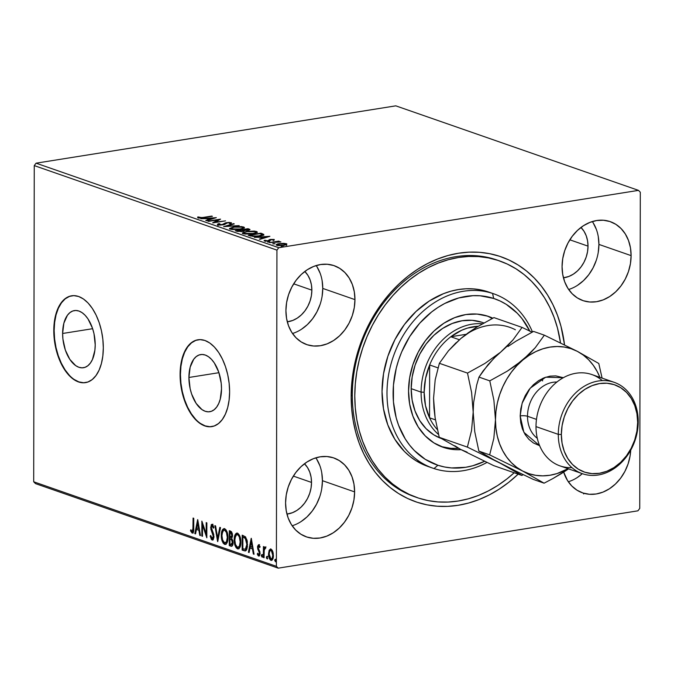 <?xml version="1.0" encoding="UTF-8"?>
<svg xmlns="http://www.w3.org/2000/svg" width="674" height="674" viewBox="0 0 674 674"><rect width="100%" height="100%" fill="white"/><g stroke="black" fill="none" stroke-linecap="round" stroke-linejoin="round"><path stroke-width="1.01" d="M498.322 260.493A125.322 100.595 109.2 0 0 352.308 394.905L351.154 396.346A129.72 104.125 -70.8 0 1 451.117 254.713A129.72 104.125 -70.8 0 1 564.534 344.869L560.987 326.326L557.457 315.247L552.983 304.783L547.591 295.035L541.34 286.096L534.297 278.059L526.512 270.99L518.079 264.966L509.064 260.046L499.569 256.272L489.669 253.685L479.475 252.303L469.07 252.152L458.564 253.222L448.058 255.497L437.645 258.976L427.442 263.601L417.526 269.347L408.006 276.155L398.974 283.948L390.516 292.668L382.706 302.213L375.62 312.509L369.344 323.444L363.909 334.911L359.394 346.807L355.83 359.023L353.252 371.425L351.693 383.91L351.154 396.346L351.651 408.621L353.168 420.61L355.704 432.202L359.225 443.281L363.707 453.745L369.099 463.493L375.342 472.432L382.394 480.469L390.17 487.538L398.612 493.562L407.618 498.482L417.122 502.256L427.021 504.843L437.215 506.225L447.62 506.376L458.126 505.306L468.632 503.031L479.037 499.552L489.248 494.927L499.164 489.181L508.676 482.373L518.163 474.151A129.72 104.125 -70.8 0 1 407.863 498.591A129.72 104.125 -70.8 0 1 351.154 396.346L352.308 394.905A125.322 100.595 -70.8 0 1 497.092 260.054L499.51 260.897M188.914 377.474A28.931 15.839 80.9 0 1 200.658 354.575A28.931 15.839 80.9 0 1 221.51 388.822L220.246 399.151L218.73 403.482L216.699 407.037L214.222 409.674L211.4 411.292L208.342 411.831L205.166 411.258L201.981 409.615L196.117 403.372L191.635 394.046L190.135 388.662L188.914 377.474L190.178 367.145L193.724 359.25L196.201 356.613L199.024 354.996L202.082 354.465L205.258 355.029L208.435 356.681L211.493 359.343L214.307 362.924L218.789 372.242L221.207 383.228L221.51 388.822A28.931 15.839 80.9 0 1 209.766 411.721A28.931 15.839 80.9 0 1 188.914 377.474L218.932 372.688L188.914 377.474M62.623 333.478A28.931 15.839 80.9 0 1 74.359 310.588A28.931 15.839 80.9 0 1 95.211 344.835L94.891 350.21L92.439 359.495L90.4 363.05L87.923 365.687L85.101 367.305L82.043 367.836L78.866 367.271L75.69 365.628L69.818 359.377L65.336 350.059L62.926 339.073L62.623 333.478L63.878 323.158L67.425 315.264L69.902 312.626L72.725 311.009L75.783 310.478L78.968 311.043L82.144 312.694L85.194 315.356L88.008 318.937L92.49 328.255L93.989 333.638L95.211 344.835A28.931 15.839 80.9 0 1 83.466 367.734A28.931 15.839 80.9 0 1 62.623 333.478L92.641 328.701L62.623 333.478M71.832 295.76A43.97 24.079 -99.1 0 0 54.147 330.53L53.785 330.589A43.97 24.079 80.9 0 1 71.629 295.793A43.97 24.079 80.9 0 1 103.316 347.843L102.852 339.342L101.462 330.833L99.188 322.652L96.112 315.103L92.372 308.481L88.1 303.039L83.458 298.995L78.622 296.484L73.795 295.625L69.144 296.442L64.856 298.894L61.09 302.904L58.006 308.304L55.698 314.893L54.274 322.416L53.785 330.589L54.249 339.089L55.647 347.599L57.922 355.779L60.989 363.328L64.729 369.95L69.009 375.393L73.643 379.437L78.479 381.939L83.306 382.807L87.957 381.99L92.245 379.538L96.011 375.528L99.103 370.127L101.403 363.539L102.827 356.007L103.316 347.843A43.97 24.079 80.9 0 1 85.472 382.638A43.97 24.079 80.9 0 1 53.785 330.589L54.147 330.53A43.97 24.079 -99.1 0 0 85.674 382.605M198.131 339.747A43.97 24.079 -99.1 0 0 180.447 374.525L180.084 374.576A43.97 24.079 80.9 0 1 197.929 339.78A43.97 24.079 80.9 0 1 229.615 391.83L229.152 383.329L227.753 374.82L225.478 366.639L222.412 359.09L218.671 352.468L214.391 347.034L209.749 342.982L204.921 340.48L200.094 339.612L195.443 340.429L191.155 342.889L187.389 346.891L184.297 352.291L181.997 358.888L180.573 366.412L180.084 374.576L180.548 383.076L181.938 391.586L184.213 399.775L187.288 407.315L191.028 413.937L195.3 419.38L199.942 423.432L204.77 425.934L209.606 426.794L214.256 425.976L218.544 423.525L222.31 419.514L225.394 414.114L227.702 407.526L229.118 400.002L229.615 391.83A43.97 24.079 80.9 0 1 211.771 426.625A43.97 24.079 80.9 0 1 180.084 374.576L180.447 374.525A43.97 24.079 -99.1 0 0 211.965 426.6M292.508 333.495A41.771 33.532 109.2 0 0 322.762 288.421L354.954 299.627A41.771 33.532 -70.8 0 1 306.695 344.583A41.771 33.532 -70.8 0 1 285.919 310.63L286.568 318.448L288.514 325.744L291.69 332.257L295.979 337.725L301.202 341.937L307.159 344.743L313.629 346.015L320.361 345.72L327.101 343.866L333.579 340.53L339.553 335.829L344.793 329.948L349.098 323.107L352.3 315.584L354.28 307.656L354.954 299.627L354.305 291.817L352.35 284.512L349.174 278.008L344.894 272.54L339.671 268.328L333.714 265.522L327.235 264.25L320.504 264.545L313.772 266.39L307.293 269.735L301.32 274.436L296.08 280.317L291.775 287.158L288.573 294.681L286.593 302.609L285.919 310.63A41.771 33.532 -70.8 0 1 334.178 265.682A41.771 33.532 -70.8 0 1 354.954 299.627L322.762 288.421A41.771 33.532 109.2 0 0 316.173 265.556M292.171 525.771A41.771 33.532 109.2 0 0 322.425 480.688L354.617 491.902A41.771 33.532 -70.8 0 1 306.358 536.858A41.771 33.532 -70.8 0 1 285.582 502.905L286.231 510.724L288.177 518.02L291.362 524.532L295.642 530L300.865 534.212L306.822 537.01L313.292 538.29L320.032 537.995L326.764 536.142L333.242 532.805L339.216 528.096L344.456 522.215L348.761 515.383L351.963 507.859L353.943 499.931L354.617 491.902L353.968 484.092L352.022 476.788L348.837 470.284L344.557 464.816L339.334 460.603L333.377 457.798L326.907 456.525L320.167 456.812L313.435 458.665L306.956 462.01L300.983 466.711L295.743 472.592L291.438 479.425L288.236 486.957L286.256 494.885L285.582 502.905A41.771 33.532 -70.8 0 1 333.841 457.958A41.771 33.532 -70.8 0 1 354.617 491.902L322.425 480.688A41.771 33.532 109.2 0 0 315.836 457.823M568.662 289.491A41.771 33.532 109.2 0 0 598.916 244.409L631.108 255.623A41.771 33.532 -70.8 0 1 582.85 300.57A41.771 33.532 -70.8 0 1 562.065 266.626L562.723 274.436L564.669 281.74L567.845 288.245L572.133 293.712L577.348 297.925L583.313 300.73L589.784 302.011L596.515 301.716L603.255 299.863L609.734 296.518L615.707 291.817L620.948 285.936L625.253 279.103L628.454 271.571L630.434 263.644L631.108 255.623L630.46 247.805L628.505 240.508L625.329 233.996L621.049 228.528L615.825 224.316L609.86 221.519L603.39 220.238L596.659 220.533L589.927 222.386L583.448 225.723L577.466 230.432L572.226 236.313L567.929 243.146L564.728 250.669L562.748 258.597L562.065 266.626A41.771 33.532 -70.8 0 1 610.332 221.67A41.771 33.532 -70.8 0 1 631.108 255.623L598.916 244.409A41.771 33.532 109.2 0 0 592.328 221.544M588.014 246.145L569.833 239.809L588.014 246.145A28.586 22.941 -70.8 0 1 563.439 277.806L568.957 276.416L573.389 274.124L577.475 270.914L581.064 266.887L584.004 262.211L586.195 257.064L587.551 251.638L588.014 246.145A28.586 22.941 -70.8 0 0 580.98 227.458L584.063 231.351L586.237 235.807L587.568 240.803L588.014 246.145M311.523 482.432L293.342 476.097L311.523 482.432A28.586 22.941 -70.8 0 1 286.947 514.094L292.465 512.695L296.897 510.412L300.992 507.193L304.572 503.166L307.521 498.49L309.711 493.343L311.059 487.917L311.523 482.432A28.586 22.941 -70.8 0 0 304.488 463.737L307.571 467.63L309.745 472.086L311.076 477.082L311.523 482.432M311.86 290.157L293.679 283.821L311.86 290.157A28.586 22.941 -70.8 0 1 287.284 321.818L292.802 320.428L297.234 318.136L301.32 314.918L304.909 310.899L307.849 306.215L310.04 301.067L311.396 295.642L311.86 290.157A28.586 22.941 -70.8 0 0 304.825 271.462L307.908 275.363L310.082 279.811L311.413 284.807L311.86 290.157M395.798 105.843L638.489 190.371L278.758 247.703L36.076 163.175L395.798 105.843L36.076 163.175L278.758 247.703L638.489 190.371L640.3 192.216L639.744 508.398L640.3 192.216L638.489 190.371L395.798 105.843M283.072 243.339L278.337 243.777L276.155 244.805L278.303 245.555L282.238 245.555L286.206 244.814L286.838 243.921L284.032 243.356L279.129 243.634C276.466 244.047 275.691 244.586 276.787 245.252L284.015 245.336L286.669 244.586L286.408 243.718L283.072 243.339M269.389 242.589L280.873 241.89L277.983 241.562L279.356 241.343L278.691 241.115L269.389 242.589L280.864 241.949L277.983 241.562L279.356 241.343L278.691 241.115L269.389 242.589M274.225 239.472L269.836 239.556L267.586 240.845L265.556 240.761L265.623 240.281L264.056 240.635L267.022 241.182L269.802 240.728L271.462 239.615L274.192 240.138L274.225 239.472L274.225 240.113L274.225 239.472L270.518 239.422L267.864 240.803L264.377 240.289L264.486 240.972L268.581 241.031L271.234 239.649L274.192 240.138L274.225 239.472L274.192 240.138M250.18 235.9L255.353 236.49L261.959 235.614L263.804 234.426L260.889 233.17L248.167 235.201L250.18 235.9L259.701 236.069C262.413 235.689 263.778 235.142 263.804 234.426L260.889 233.17L248.167 235.201L250.18 235.9M235.277 230.71L241.25 231.62L244.03 231.131L244.552 230.457L249.591 229.935L249.894 229.421L247.998 228.68L235.277 230.71L237.012 231.317L242.665 231.452L244.552 230.457L250.003 229.59L247.998 228.68L235.277 230.71M223.608 226.649L239.219 225.63L226.734 226.178L234.274 223.903L233.549 223.65L223.608 226.649L239.219 225.63L226.734 226.178L234.274 223.903L233.549 223.65L223.608 226.649M208.502 221.384L217.963 219.876L212.832 222.892L225.554 220.87L215.402 222.142L220.55 219.126L207.828 221.148L217.963 219.876L212.681 222.841L225.554 220.87L215.402 222.142L220.55 219.126L208.502 221.384M203.312 217.416L199.546 217.71L198.956 216.986L197.642 217.02L197.811 217.828L200.355 218.081L212.436 216.295L203.312 217.753L197.642 217.02L197.811 217.828L203.851 217.668L211.771 216.068L203.312 217.416M216.329 217.651L200.835 218.713L206.522 218.629L208.957 219.471L205.772 220.432L206.497 220.684L216.329 217.651L200.835 218.713L206.522 218.629L208.957 219.471L205.772 220.432L206.497 220.684L216.329 217.651M217.786 225.638L218.62 223.667L217.786 224.787L220.314 225.074L224.113 224.644L227.702 222.782L229.666 222.808L230.12 223.128L229.421 223.541L230.727 223.599L231.443 222.782L229.034 222.42L225.402 222.909L221.948 224.703L219.042 224.56L219.808 223.751L218.62 223.667L217.34 224.349L217.786 224.787L223.06 224.872L227.408 222.824L229.893 222.875L229.421 223.541L230.727 223.599L231.199 222.673L226.683 222.605L222.412 224.636L218.789 224.349L218.789 225.2M233.583 226.919L229.463 228.528L232.429 229.548L239.725 229.32L244.333 227.938L243.971 227.138L241.461 226.59L233.583 226.919L229.463 228.503L230.297 229.143L240.306 229.236L244.477 227.643L243.617 226.995L233.583 226.919M246.473 231.409L242.354 233.019L245.319 234.038L252.615 233.811L257.224 232.429L256.861 231.62L254.351 231.081L246.473 231.409L242.354 232.993L243.188 233.634L253.197 233.718L257.367 232.134L256.508 231.485L246.473 231.409M269.886 236.304L254.393 237.366L260.088 237.282L262.515 238.133L259.33 239.085L260.063 239.337L269.886 236.304L254.393 237.366L260.088 237.282L262.515 238.133L259.33 239.085L260.063 239.337L269.886 236.304M268.176 241.713L267.822 242.118L269.853 241.941L267.671 242.076M273.29 243.491L272.936 243.895L274.967 243.718L272.785 243.853M281.622 246.398L281.269 246.802L283.299 246.625L281.117 246.76M35.511 483.629L278.202 568.157L637.924 510.825L278.202 568.157L276.391 566.312L33.7 481.784L34.256 165.602L276.938 250.13L276.391 566.312L276.938 250.13L278.758 247.703L276.938 250.13L34.256 165.602L36.076 163.175L34.256 165.602L33.7 481.784L276.391 566.312L278.202 568.157L35.511 483.629L33.7 481.784L35.511 483.629M271.892 560.271L270.948 560.33C272.599 560.254 273.417 558.662 273.408 555.561L272.768 551.45L270.973 549.024L269.17 550.203L268.522 554.348L269.373 558.493L270.392 560.01L271.512 560.406L272.802 559.058L273.265 557.44L273.256 553.472L272.22 550.22L270.704 548.956L269.17 550.203L270.779 548.965M265.244 547.027L264.082 548.417L264.806 548.307L264.082 548.417L264.082 546.816L263.416 546.58L263.391 557.508L264.065 557.743L264.225 549.992L265.75 547.574L264.848 547.061L264.082 548.417L264.082 546.816L263.416 546.58L263.391 557.508L264.065 557.743L264.174 550.355L265.75 547.574L265.008 547.002M259.911 546.336L258.833 546.134L259.684 547.583L260.08 546.783L258.648 544.744L257.586 546.235L257.729 548.965L259.389 552.933L258.926 554.643L257.67 553.211L257.283 554.095L258.235 555.789L259.465 555.789L260.063 553.657L258.184 547.381L258.69 546.117L259.684 547.583L260.08 546.783L258.471 544.744M244.182 550.818L246.01 550.666L246.962 548.965L247.333 541.736L245.572 536.875L242.193 535.164L242.168 550.119L245.344 550.97L247.518 544.685L245.572 536.875L242.193 535.164L242.168 550.119L242.901 550.001L242.901 548.838L242.901 550.001L244.915 550.7L244.182 550.818M231.932 546.167L231.013 546.226C232.37 546.344 233.052 545.165 233.069 542.696L231.704 538.4L232.522 535.501L230.533 531.095L229.303 530.674L229.278 545.628L231.46 546.302L232.783 544.845L232.926 541.079L231.704 538.4L232.479 536.378L232.412 534.035L231.553 531.769L229.303 530.674L229.278 545.628L230.011 545.51L230.011 544.348L230.011 545.51L229.278 545.628L231.603 546.294M217.609 541.559L220.524 527.616L219.8 527.363L217.677 537.97L215.587 525.897L214.863 525.644L217.727 541.601L220.524 527.616L219.8 527.363L217.677 537.97L215.587 525.897L214.863 525.644L217.609 541.559M202.503 536.302L202.52 525.172L206.834 537.81L206.859 522.856L206.193 522.62L206.177 533.774L201.863 521.112L201.829 536.066L202.503 536.302L202.52 525.172L206.834 537.81L206.859 522.856L206.193 522.62L206.177 533.774L201.863 521.112L201.829 536.066L202.503 536.302M192.899 532.966L192.132 533.075C193.463 532.755 193.994 531.196 193.733 528.382L193.75 518.289L193.084 518.053L192.89 530.8L192.014 531.483L190.843 529.747L190.498 530.775L192.132 533.075L193.034 532.848L193.548 531.643L193.75 518.289L193.084 518.053L193.067 528.003L193.733 527.894L193.067 528.003L192.132 531.533L190.843 529.747L190.498 530.775L192.132 533.075L193.278 533.008M197.634 519.646L194.837 533.631L195.561 533.884L196.454 529.402L198.889 530.244L199.774 535.35L200.498 535.603L197.752 519.679L194.837 533.631L195.561 533.884L196.454 529.402L198.889 530.244L199.774 535.35L200.498 535.603L197.634 519.646M213.793 534.709L212.698 531.938L211.973 532.056L213.068 534.827L213.751 534.718L213.068 534.827L213.287 536.369L213.944 536.26L213.287 536.369L212.066 538.484L210.718 535.518L210.17 536.083L210.819 535.982L210.17 536.083L212.116 540.034L213.22 539.596L213.928 537.321L213.532 533.816L211.299 527.447L211.981 525.83L213.338 528.18L213.86 527.439L212.757 524.76L212.015 524.288L211.232 524.692L210.819 529.082L213.287 536.369L212.976 537.978L212.184 538.509L210.718 535.518L210.17 536.083L211.417 539.495L212.841 539.916L211.24 537.346M225.731 544.356L224.619 544.39C226.885 544.204 227.997 541.963 227.964 537.675C228.014 533.378 226.894 530.371 224.602 528.652C222.353 528.888 221.249 531.146 221.291 535.426L221.729 539.512L223.153 543.126L224.619 544.39L226.093 544.129L227.526 541.475L227.964 537.675L227.534 533.555L226.085 529.907L224.4 528.593L222.782 529.301L221.485 532.822L221.291 535.426L221.965 535.324L221.291 535.426C221.257 539.672 222.361 542.663 224.619 544.39L226.11 544.348M237.509 548.88L238.63 548.847L237.509 548.88C239.776 548.695 240.888 546.454 240.854 542.166C240.904 537.869 239.784 534.861 237.492 533.134C235.243 533.378 234.139 535.636 234.181 539.916L234.619 544.002L236.043 547.617L237.509 548.88L238.984 548.619L240.416 545.965L240.837 542.84L239.573 535.476L237.88 533.319L236.026 533.437L234.754 535.636L234.181 539.916L234.855 539.815L234.181 539.916C234.148 544.162 235.251 547.153 237.509 548.88L239 548.838M251.2 538.299L248.394 552.284L249.119 552.537L250.02 548.055L252.455 548.897L253.331 554.003L254.064 554.255L251.309 538.332L248.394 552.284L249.119 552.537L250.02 548.055L252.455 548.897L253.331 554.003L254.064 554.255L251.2 538.299M262.565 557.044L262.009 555.603L261.285 555.721L262.085 557.12L261.841 554.668L261.285 555.721L262.076 557.12L262.262 555.233L261.714 554.651L261.318 555.3L262.009 555.603L262.574 554.55M267.679 558.822L267.123 557.381L266.399 557.499L267.19 558.898L266.955 556.446L266.424 557.937L267.19 558.906L267.367 557.01L266.828 556.429L266.432 557.078L267.123 557.381L267.679 556.328M276.011 561.728L275.455 560.288L274.731 560.406L275.531 561.804L275.287 559.353L274.731 560.406L275.523 561.804L275.708 559.917L275.161 559.336L274.765 559.984L275.455 560.288L276.011 559.235M639.744 508.398L637.924 510.825L639.744 508.398M563.691 472.137L567.508 480.52L571.796 485.988L577.02 490.2L582.976 493.006L589.447 494.278L596.178 493.991L602.918 492.138L609.397 488.793L615.37 484.092L620.611 478.211L624.916 471.37L628.117 463.847L630.097 455.919L630.712 450.173A41.771 33.532 -70.8 0 1 582.513 492.846A41.771 33.532 -70.8 0 1 563.691 472.137M417.122 497.614A125.322 100.595 -70.8 0 1 363.025 347.093A125.322 100.595 -70.8 0 1 498.086 260.417L488.515 257.923L478.666 256.6L468.615 256.465L458.463 257.502L448.311 259.717L438.26 263.087L428.394 267.57L418.824 273.13L409.632 279.718L400.912 287.259L392.74 295.684L385.199 304.918L378.367 314.868L372.309 325.432L367.069 336.52L362.713 348.02L359.284 359.815L356.799 371.804L355.299 383.86L354.785 395.874L355.274 407.728L356.757 419.312L359.208 430.509L362.62 441.209L366.959 451.31L372.174 460.721L378.215 469.348L385.031 477.108L392.554 483.924L400.71 489.728L409.421 494.48L418.605 498.111L428.167 500.605L438.024 501.928L448.075 502.063L458.227 501.026L468.379 498.811L478.43 495.441L488.288 490.958L497.867 485.398L507.059 478.818L514.178 472.76A125.322 100.595 -70.8 0 1 418.605 498.111A125.322 100.595 -70.8 0 1 417.122 497.614L414.645 496.746A125.322 100.595 -70.8 0 1 352.308 394.905A125.322 100.595 109.2 0 0 415.883 497.168M577.542 285.304L583.516 280.603L588.756 274.722L593.061 267.89L596.263 260.358M598.234 252.43L598.916 244.409L598.268 236.591M596.313 229.295L593.137 222.782M301.051 521.592L307.024 516.891L312.264 511.002L316.569 504.169L319.771 496.645M321.751 488.717L322.425 480.688L321.776 472.878M319.821 465.574L316.645 459.07M301.388 329.316L307.361 324.615L312.601 318.735L316.906 311.894L320.108 304.37M322.088 296.442L322.762 288.421L322.113 280.603M320.158 273.307L316.982 266.794M568.325 481.758A41.771 33.532 109.2 0 0 582.319 473.662L577.205 477.58M195.805 340.37L191.517 342.83L187.751 346.832L184.659 352.232L182.359 358.829L180.935 366.353L180.447 374.525L180.91 383.026L182.3 391.527L184.583 399.716L187.65 407.264L191.391 413.878L195.662 419.321M200.304 423.373L205.14 425.875L209.968 426.735M69.506 296.383L65.218 298.835L61.46 302.845L58.368 308.245L56.06 314.834L54.645 322.366L54.147 330.53L54.611 339.03L56.009 347.54L58.284 355.72L61.351 363.269L65.092 369.891L69.371 375.334M74.014 379.378L78.841 381.888L83.669 382.748M192.132 533.075L192.865 532.957L191.231 530.665L190.498 530.775L191.273 530.522L192.983 532.991M192.941 531.441L192.132 531.533M193.05 531.441L193.682 530.371M193.716 530.168L193.025 531.441M200.439 535.24L199.774 535.35L200.439 535.24M199.555 530.143L198.889 530.244L199.555 530.143M199.546 530.109L196.454 529.402L199.546 530.109M195.629 533.538L194.837 533.631L195.561 533.513L198.021 521.246L195.629 533.538M197.684 523.268L198.611 528.61L199.277 528.509L196.749 527.961L197.684 523.268L198.35 523.159L197.684 523.268L198.611 528.61L196.749 527.961L197.684 523.268M202.503 535.965L201.829 536.066L202.503 535.965M202.579 525.164L202.579 522.923L202.579 525.164M206.842 533.665L206.177 533.774L206.842 533.665M206.834 535.914L203.245 525.054L202.52 525.172L203.245 525.054L206.834 535.914M212.925 538.4L212.066 538.484M213.995 536.698L213.06 538.4L213.936 537.102M213.709 526.916L212.9 525.737L212.175 525.855L213.338 528.18L213.86 527.439L212.184 524.33L210.633 527.279L211.307 527.169L210.633 527.279L211.973 532.056L212.698 531.938L211.695 529.553L210.97 529.671L211.653 529.393M211.358 527.161L212.917 524.212M212.891 539.933L212.116 540.034L213.953 536.622L211.299 527.447L212.47 525.813M213.852 527.354L213.11 525.863L212.175 525.855M211.198 537.212L211.99 539.158L213.043 539.967M212.243 524.305L211.366 526.857M211.619 529.267L213.683 534.339M218.073 539.882L217.736 537.962L218.073 539.882M218.401 537.86L217.677 537.97L218.401 537.86L220.457 527.59L218.401 537.86M224.602 528.652L223.903 528.576M222.091 533.656L224.265 528.568L222.808 530.43L222.066 533.985M224.619 544.39L225.352 544.272L222.639 540.135M222.454 539.394L223.878 543.008L225.739 544.365M224.737 530.034L225.352 530.076L224.627 530.194C226.439 531.618 227.332 534.035 227.29 537.448C227.332 540.91 226.43 542.713 224.602 542.848L225.908 542.797L227.896 539.267L227.18 541.702L225.95 542.789M225.352 530.076L227.391 532.982L225.352 530.076L224.071 530.135L225.352 530.076M227.29 537.448L227.955 537.338L227.29 537.448L226.456 541.812L224.602 542.848C222.799 541.441 221.923 539.048 221.957 535.653C221.923 532.207 222.816 530.387 224.627 530.194L226.447 532.494L227.29 537.448M230.019 538.753L230.019 537.254L230.019 538.753M230.028 532.426L230.036 530.927L230.028 532.426M231.013 546.226L231.738 546.117L230.011 545.51L231.966 546.176M232.732 540.262L232.083 539.31L230.297 538.88L231.359 539.427L232.395 542.469L230.71 544.592L229.952 544.322L229.96 538.762L231.957 539.208L232.867 540.615M233.094 542.907L232.092 544.6M231.384 532.561L232.294 533.463L230.66 532.679L231.384 532.561M232.555 535.704L232.176 537.018M229.969 532.435L230.66 532.679L231.856 535.291L232.522 535.19L229.96 537.229L229.969 532.435L230.693 532.325L229.969 532.435L231.157 532.974L231.797 534.415L231.696 536.58L230.921 537.464L229.96 537.229L229.969 532.435M232.496 536.125L231.721 537.338L230.306 537.346M232.395 542.469L233.061 542.359L232.395 542.469L231.679 544.643L229.952 544.322L229.96 538.762L231.797 539.975L232.395 542.469M233.052 543.236L232.201 544.592L230.71 544.592M237.492 533.134L236.793 533.067M234.982 538.147L237.155 533.058L235.698 534.92L234.956 538.475M235.344 543.884L236.768 547.499L238.242 548.762L235.529 544.626M237.627 534.524L238.242 534.566L237.518 534.684C239.329 536.108 240.222 538.526 240.18 541.93C240.222 545.401 239.321 547.204 237.492 547.339L238.798 547.28L240.787 543.758L240.07 546.193L238.84 547.28M240.273 537.439L238.242 534.566L240.281 537.473M240.18 541.93L240.845 541.829L240.18 541.93L239.346 546.302L237.492 547.339C235.689 545.932 234.813 543.539 234.847 540.144C234.813 536.698 235.706 534.878 237.518 534.684L238.242 534.566L236.962 534.625L238.133 535.063L239.337 536.984L240.18 541.93M242.918 536.917L242.926 535.417L242.918 536.917M247.038 540.144L245.943 538.054L242.859 536.925L245.218 538.164L246.853 544.449L245.344 549.302L242.842 548.813L242.859 536.925L245.833 537.936L247.24 540.91M247.484 546.092L247.156 547.684M246.954 548.198L245.858 549.243M245.631 549.251L245.184 549.2M245.656 549.251L242.842 548.813L242.859 536.925L245.639 538.728L246.853 544.449L247.518 544.348L246.853 544.449L246.423 547.802L245.344 549.302L246.069 549.192L247.451 546.336M245.344 549.302L245.875 549.243M253.997 553.902L253.331 554.003L253.997 553.902M253.112 548.796L252.455 548.897L253.112 548.796M253.112 548.762L250.02 548.055L253.112 548.762M249.186 552.191L248.394 552.284L249.119 552.166L251.579 539.899L249.186 552.191M251.242 541.921L252.169 547.271L252.834 547.162L250.307 546.622L251.242 541.921L251.907 541.82L251.242 541.921L252.169 547.271L250.307 546.622L251.242 541.921M259.97 551.989L259.263 550.616L258.538 550.734L259.246 552.107L259.937 551.998L259.246 552.107L259.397 553.202L260.063 553.101L258.58 554.685L257.67 553.211L257.283 554.095L257.974 553.986L257.283 554.095L258.656 556.05L259.305 555.949L258.656 556.05L260.063 553.379L258.184 547.381L259.288 546.066M260.054 546.597L258.833 546.134M259.38 555.932L258.016 553.977L259.38 555.932M259.397 554.584L258.58 554.685M259.305 554.567L260.122 553.093M258.791 544.777L257.519 547.204L258.201 547.094L257.519 547.204L258.538 550.734L259.263 550.616L258.454 548.847L257.729 548.965L258.395 548.569M258.243 547.086L259.524 544.659M258.968 544.727L258.252 546.841M258.361 548.409L259.886 551.762M260.071 553.691L259.49 554.592M261.841 554.668L262.43 554.542M262.152 554.828L262.329 556.842M264.132 550.911L264.141 548.409L264.132 550.911M265.396 547.077L264.806 548.307L265.969 546.909M265.708 548.198L265.126 548.333M266.955 556.446L267.544 556.32M267.258 556.606L267.435 558.62M270.973 549.024L270.4 548.965M269.288 552.646L269.895 550.085L269.17 550.203L268.513 553.851L269.187 553.75L268.513 553.851C268.496 556.951 269.305 559.108 270.948 560.33L271.546 560.397M270.948 560.33L271.681 560.22L269.861 557.752M270.906 548.906L269.895 550.085L269.28 552.731M269.827 557.659L270.805 559.58L271.959 560.288M271.277 550.22L272.734 555.334C272.768 557.659 272.17 558.872 270.956 558.99L272.06 558.914L273.358 556.648L272.793 558.358L271.892 558.923M272.844 551.694L271.698 550.245L273.046 552.267M272.734 555.334L273.4 555.233L272.734 555.334L272.203 558.24L270.956 558.99L269.179 554.095C269.153 551.762 269.752 550.523 270.965 550.363L271.698 550.245L270.594 550.321L272.069 551.703L272.734 555.334M275.287 559.353L275.877 559.218M275.599 559.513L275.776 561.526M224.602 542.848L222.589 539.967L221.957 535.653L222.589 531.719L223.448 530.446L224.627 530.194M237.492 547.339L235.479 544.457L234.847 540.144L235.479 536.209L236.338 534.937L237.518 534.684M270.956 558.99L269.592 557.027L269.179 554.095L269.743 551.13L270.965 550.363M583.667 493.941L583.499 493.41M197.642 217.02L197.811 217.828M197.945 217.871L198.83 217.845L197.945 217.871M198.855 217.432L198.956 216.986M199.108 218.056L199.108 217.618L199.108 218.056M208.957 219.943L208.957 219.471L208.957 219.943M208.957 219.665L209.387 219.817L208.957 219.665M213.313 218.157L209.976 219.168L209.976 219.64L208.114 218.519L208.114 219.176L208.114 218.519L213.313 218.157L213.313 218.637L213.313 218.157L209.976 219.168L208.114 218.519L213.313 218.157M217.963 220.39L218.747 220.263L217.963 220.39M214.61 222.605L215.402 222.167L214.61 222.605M217.963 220.71L217.963 219.876L217.963 220.71M217.323 224.425L217.786 224.787M219.042 224.56L219.808 223.751L218.62 223.667L218.789 224.526L217.803 224.846M223.439 224.804L223.439 224.366L223.439 224.804M224.29 224.594L225.091 223.027L225.091 223.886L225.782 223.642M230.137 223.321L231.005 223.465M231.199 223.364L231.199 222.673L231.199 223.364M229.893 222.875L229.421 223.541M231.199 223.524L230.087 223.313M226.203 223.549L224.198 224.695M233.549 224.122L233.549 223.65L233.549 224.122M242.969 227.669L243.609 227.846L243.617 226.995L244.157 228.09M229.783 228.907L230.938 228.368M244.232 228.141L242.665 227.61M231.502 228.2L229.615 229.059M242.337 227.214L242.691 228.115L239.641 229.328L231.578 228.924L231.578 229.446L230.929 228.435L234.249 227.155L242.337 227.214C243.483 227.947 242.589 228.545 239.649 229L231.578 228.924C230.432 228.191 231.325 227.601 234.249 227.155L241.57 227.02L242.817 227.45L242.96 228.646M231.578 228.924L230.929 228.435L230.929 229.286M243.23 230.491L243.28 229.775L247.358 229.126L248.049 229.362L247.375 230.078L243.28 229.775L243.272 230.803L242 231.544L238.015 230.997L238.015 231.553L237.248 230.735L237.248 231.393L237.248 230.735L241.974 229.986L243.23 230.491L242 231.216L237.248 230.735L241.974 229.986L243.28 230.289L243.339 231.527M247.998 229.345L247.998 228.68L247.998 229.345M249.422 230.036L248.512 229.716L249.22 229.969L249.22 229.109L249.363 230.019M248.049 229.362L248.504 229.716L247.375 230.398L243.626 229.893L243.626 230.744L243.28 229.775L247.358 229.126L248.495 229.615L248.512 230.525M255.859 232.159L256.499 232.336L256.508 231.485L257.047 232.581M242.674 233.398L243.828 232.859M257.123 232.631L255.556 232.1M244.392 232.69L242.505 233.549M243.862 233.903L244.3 232.42L247.139 231.637L255.227 231.696L255.581 232.606L252.531 233.819L244.468 233.415L244.468 233.929L243.819 232.926L244.468 233.415C243.322 232.682 244.215 232.092 247.139 231.637L255.227 231.696C256.373 232.437 255.48 233.036 252.539 233.49L244.468 233.415M255.85 233.137L255.227 231.696M260.889 233.836L260.889 233.17L260.889 233.836M262.194 234.442L262.203 233.634L262.085 234.999L259.035 236.17L252.961 236.456L250.854 235.47L250.854 236.111L250.138 235.226L260.248 233.617L262.245 234.493L259.035 235.841L253.694 236.127L250.138 235.226L250.138 235.883L250.138 235.226L260.248 233.617L262.194 234.442M263.551 235.066L262.194 234.485L263.804 235.277M262.515 238.604L262.515 238.133L262.515 238.604M262.515 238.318L262.944 238.47L262.515 238.318M266.87 236.818L263.534 237.821L263.534 238.293L261.672 237.172L261.672 237.838L261.672 237.172L266.87 236.818L266.87 237.29L266.87 236.818L263.534 237.821L261.672 237.172L266.87 236.818M273.13 239.674L273.004 240.129M264.377 240.289L264.486 240.972M265.556 240.761L265.623 240.281M268.842 240.989L268.842 240.205L268.842 240.989M268.842 241.065L269.305 239.725L269.305 240.576L270.518 240.281L268.842 241.065M270.518 239.851L270.518 239.422L270.518 239.851M269.288 242.101L269.794 241.739M274.402 243.878L274.908 243.516M285.675 244.384L286.408 244.569L286.408 243.718L286.669 245.446M286.669 244.586L286.408 243.718M276.155 244.772L276.787 245.252M276.601 245.176L277.494 244.839M286.652 244.67L284.95 244.283M277.621 244.805L276.567 245.201M285.582 244.915L285.675 244.224L283.341 245.437L277.924 245.066L277.924 245.504L277.494 244.729L279.786 243.87L285.262 243.895C285.978 244.401 285.338 244.805 283.341 245.109L277.924 245.066C277.166 244.569 277.789 244.173 279.786 243.87L285.262 243.895M282.735 246.785L283.24 246.423M262.245 234.493L262.329 235.529M277.924 245.066L277.494 244.738L277.494 245.58M493.671 293.788L488.717 292.061A92.338 74.123 109.2 0 0 487.622 291.69L492.576 293.417A92.338 74.123 -70.8 0 1 493.671 293.788A92.338 74.123 -70.8 0 1 532.477 331.953A92.338 74.123 109.2 0 0 492.576 293.417L493.663 298.447A87.949 70.593 -70.8 0 1 529.798 331.077M529.907 331.288L522.005 318.634L517.219 313.191L506.216 304.328L500.108 301L493.663 298.447L480.031 295.776L472.979 295.675L458.733 297.959L444.756 303.469L438.041 307.369L431.587 311.995L419.733 323.2L409.649 336.655L401.721 351.853L398.663 359.924L396.253 368.206L393.456 385.081L393.439 401.83L396.202 417.813L398.604 425.319L405.301 439.018L409.548 445.067L414.325 450.51L425.328 459.373L437.889 465.254L444.596 466.998L451.513 467.933L465.692 467.293L472.811 465.742L484.614 461.311A87.949 70.593 -70.8 0 1 437.889 465.254L434.014 468.565A92.338 74.123 109.2 0 0 486.965 462.44A92.338 74.123 -70.8 0 1 434.014 468.565A92.338 74.123 -70.8 0 1 432.927 468.194A92.338 74.123 -70.8 0 1 393.06 357.287A92.338 74.123 -70.8 0 1 492.576 293.417L487.622 291.69A92.338 74.123 109.2 0 0 388.106 355.56A92.338 74.123 109.2 0 0 427.973 466.467L432.927 468.194M481.581 322.18L472.044 320.302L462.12 320.748L452.195 323.486L442.649 328.423L433.845 335.357L426.128 344.035L419.792 354.111L415.083 365.207L412.176 376.892L411.191 388.721L412.151 400.23L415.041 410.988L419.725 420.576L426.044 428.622L433.744 434.823L440.99 438.395A61.561 49.413 -70.8 0 1 415.411 364.238A61.561 49.413 -70.8 0 1 481.581 322.18A61.561 49.413 -70.8 0 1 482.306 322.425L483.848 322.956M488.557 316.451A69.254 55.597 -70.8 0 0 487.732 316.173L477.007 314.067L465.835 314.564L454.672 317.648L443.93 323.2L434.031 331.001L425.353 340.766L418.225 352.106L412.926 364.583L409.657 377.726L408.545 391.03L409.632 403.987L412.876 416.085L418.15 426.869L425.26 435.926L433.921 442.902L443.812 447.528A69.254 55.597 -70.8 0 0 461.092 449.659L454.546 449.634L443.812 447.528A69.254 55.597 -70.8 0 1 442.995 447.258A69.254 55.597 -70.8 0 1 413.095 364.078A69.254 55.597 -70.8 0 1 487.732 316.173L492.812 318.179A69.254 55.597 -70.8 0 0 488.557 316.451L488.524 316.435M498.086 260.417A125.322 100.595 -70.8 0 1 499.569 260.914A125.322 100.595 -70.8 0 1 560.515 342.906L557.474 328.019L554.062 317.319L549.731 307.218L544.516 297.807L538.467 289.18L531.651 281.42L524.136 274.604L515.981 268.8L507.269 264.048L498.086 260.417M487.622 291.69L480.579 289.854L473.316 288.885L465.911 288.775L458.43 289.55L450.948 291.176L443.543 293.662L429.22 301.059L416.026 311.472L404.451 324.48L394.947 339.595L387.879 356.243L383.523 373.767L382.04 391.51L383.489 408.773L387.811 424.906L394.846 439.288L404.324 451.361L409.868 456.382L415.875 460.662L428.015 466.484M441.15 446.567A69.254 55.597 109.2 0 0 458.463 448.286L450.83 448.345L441.15 446.567M489.097 316.89L492.197 318.49A69.254 55.597 109.2 0 0 486.679 315.845M492.576 293.417A92.338 74.123 109.2 0 0 392.832 357.97A92.338 74.123 109.2 0 0 434.014 468.565L437.889 465.254A87.949 70.593 -70.8 0 1 398.663 359.924A87.949 70.593 -70.8 0 1 493.663 298.447L492.576 293.417M437.367 429.616A59.363 47.652 -70.8 0 1 429.557 417.813A59.363 47.652 -70.8 0 1 424.148 392.26L421.09 392.116A61.561 49.413 109.2 0 0 438.521 434.477A61.561 49.413 -70.8 0 1 421.09 392.116L411.191 388.662L421.09 392.116A61.561 49.413 -70.8 0 1 482.382 323.79A61.561 49.413 109.2 0 0 421.09 392.116L424.148 392.26L425.505 405.63L429.557 417.813L429.641 364.963L425.555 378.443L424.148 392.26A59.363 47.652 -70.8 0 1 429.641 364.963A59.363 47.652 -70.8 0 1 450.822 336.747L466.164 334.304L450.822 336.747A59.363 47.652 -70.8 0 1 478.169 326.267L467.478 328.095L461.741 330.226L450.822 336.747A59.363 47.652 109.2 0 0 429.641 364.963L437.974 367.861L429.641 364.963L429.557 417.813A59.363 47.652 109.2 0 0 437.367 429.616M435.446 419.868L429.557 417.813L435.446 419.868M459.398 339.738L450.822 336.747L459.398 339.738M571.956 467.63A48.368 38.831 -70.8 0 1 536.007 426.608A48.368 38.831 109.2 0 0 560.06 465.911L582.353 473.679A48.368 38.831 -70.8 0 1 558.291 434.368A48.368 38.831 109.2 0 0 598.183 475.001A48.368 38.831 109.2 0 0 638.227 421.629L637.655 422.345A46.169 37.062 -70.8 0 1 599.422 473.291A46.169 37.062 -70.8 0 1 561.349 434.511L558.291 434.368L536.007 426.608L558.291 434.368A48.368 38.831 -70.8 0 1 614.174 382.318A48.368 38.831 -70.8 0 1 638.227 421.629A48.368 38.831 -70.8 0 1 582.353 473.679M527.506 416.262L536.479 419.388L527.506 416.262A30.777 24.711 109.2 0 1 556.893 382.032A30.777 24.711 109.2 0 0 527.506 416.262A5.274 1.247 0.1 0 0 520.176 415.925L522.123 403.229L530.143 388.241L545.687 377.204L563.329 377.71L555.848 375.89L550.035 376.143L544.221 377.743L538.627 380.625L533.471 384.686L528.947 389.757L525.231 395.663L522.468 402.159L520.758 409L520.176 415.925A5.274 1.247 -179.9 0 1 527.506 416.262A30.777 24.711 109.2 0 0 537.288 438.311M500.529 352.249L484.918 363.429L467.495 373.093L439.372 363.303L467.495 373.093L471.606 392.512L473.182 412.1L473.62 402.58L476.661 385.107L478.987 377.103L483.174 370.852L493.781 358.408L507.278 346.099L513.007 339.89L522.064 327.404L532.072 332.164L522.064 327.404L513.007 339.89L500.529 352.249L484.918 363.429L467.495 373.093L471.606 392.512L473.182 412.1L471.539 430.585L467.368 447.106L500.335 463.265L521.811 475.423L493.68 465.624L460.713 449.465L439.237 437.308L467.368 447.106L500.335 463.265L521.811 475.423L493.68 465.624L460.713 449.465L439.237 437.308L435.126 417.888L433.559 398.3L435.193 379.816L439.372 363.303L448.429 350.817L460.906 338.449L476.518 327.278L493.941 317.606L522.064 327.404L493.941 317.606L476.518 327.278L468.379 332.686L460.906 338.449L454.967 344.052M521.811 475.423L523.294 474.664L521.811 475.423M495.634 356.613L488.052 364.617L478.987 377.103L489.787 380.861L493.899 400.28L495.466 419.86L493.831 438.353L489.653 454.866L478.86 451.108L489.653 454.866L522.62 471.025L529.014 473.712L535.754 475.33L542.747 475.852L549.858 475.271L556.977 473.586L568.056 468.7A65.959 52.943 -70.8 0 1 522.62 471.025A65.959 52.943 -70.8 0 1 495.466 419.86L493.831 438.353L489.653 454.866L522.62 471.025L544.095 483.182L533.303 479.425L516.014 471.143L493.705 459.744L478.86 451.108L474.749 431.689L473.182 412.1L473.62 402.58L476.661 385.107L478.987 377.103L489.787 380.861L507.21 371.189L515.34 365.788L529.562 353.867L535.299 347.649L544.356 335.172L533.555 331.414L516.141 341.078L508.002 346.487L516.141 341.078L533.555 331.414L544.356 335.172L577.323 351.331L544.356 335.172L535.299 347.649L522.813 360.017L507.21 371.189L489.787 380.861L493.899 400.28L495.466 419.86A65.959 52.943 -70.8 0 1 522.813 360.017A65.959 52.943 -70.8 0 1 577.323 351.331L598.79 363.488L602.093 378.114L598.79 363.488L577.323 351.331A65.959 52.943 -70.8 0 1 599.877 377.339L597.231 371.61L593.28 365.274L588.587 359.714L583.237 355.046L577.323 351.331L570.929 348.643L564.189 347.026L557.196 346.503L550.085 347.085L542.966 348.77L535.973 351.516L529.216 355.291L522.813 360.017L516.882 365.62L511.507 371.997L506.797 379.049L502.829 386.657L499.661 394.678L497.353 402.976L495.946 411.426L495.466 419.86L495.921 428.159L497.294 436.154L499.577 443.728L502.711 450.746L506.663 457.082L511.355 462.642L516.705 467.309L522.62 471.025L544.095 483.182L533.303 479.425L516.014 471.143L493.705 459.744L478.86 451.108L474.749 431.689L473.182 412.1L471.539 430.585L467.368 447.106L439.237 437.308L435.126 417.888L433.955 408.09L433.559 398.3L435.193 379.816L439.372 363.303L448.429 350.817L456.012 342.813M515.408 329.763A65.959 52.943 109.2 0 0 460.906 338.449L467.309 333.723M542.595 378.434L542.562 380.928M454.79 445.75L460.713 449.465L467.099 452.153M539.647 445.708L533.37 442.944L528.863 439.313L525.164 434.595L522.417 428.976L520.732 422.674L520.176 415.925L523.883 432.32L539.647 445.708M561.408 473.578L568.57 468.877L552.907 478.548L561.408 473.578M544.095 483.182L552.907 478.548L544.095 483.182M614.174 382.318L591.882 374.559A48.368 38.831 109.2 0 0 536.007 426.608A48.368 38.831 -70.8 0 1 559.487 380.102A48.368 38.831 -70.8 0 1 602.278 380.599M637.655 422.345L636.938 413.71L634.782 405.638L631.268 398.452L626.534 392.403L620.762 387.744L614.174 384.652L607.021 383.236L599.582 383.565L592.134 385.612L584.973 389.302L578.368 394.501L572.58 401.005L567.82 408.562L564.281 416.877L562.099 425.639L561.349 434.511L562.065 443.147L564.222 451.218L567.735 458.413L572.462 464.453L578.241 469.112L584.83 472.204L591.983 473.62L599.422 473.291L606.87 471.244L614.031 467.554L620.628 462.356L626.424 455.851L631.176 448.294L634.714 439.979L636.905 431.217L637.655 422.345L638.227 421.629A48.368 38.831 109.2 0 0 598.344 380.995A48.368 38.831 109.2 0 0 558.291 434.368L561.349 434.511A46.169 37.062 -70.8 0 1 599.582 383.565A46.169 37.062 -70.8 0 1 637.655 422.345M198.83 217.323L198.83 218.182M230.137 223.069L230.129 223.928M273.315 239.826L273.307 240.685M265.329 240.576L265.329 241.427"/></g></svg>
